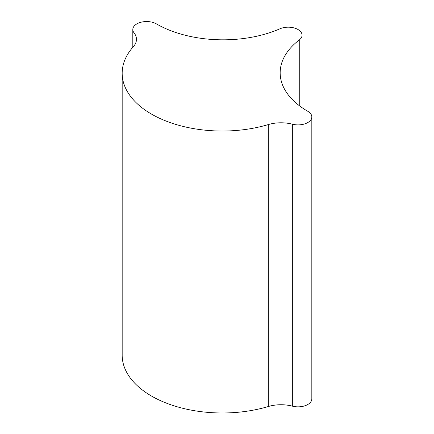 <?xml version="1.0" encoding="UTF-8"?>
<svg xmlns="http://www.w3.org/2000/svg" width="434" height="434" viewBox="0 0 434 434"><rect width="100%" height="100%" fill="white"/><g stroke="black" fill="none" stroke-linecap="round" stroke-linejoin="round"><path stroke-width="0.65" d="M311.824 116.925L311.824 398.868A13.812 7.975 180 0 1 292.342 406.143A27.624 15.949 0 0 0 268.32 406.522A100.14 57.814 180 0 1 151.509 396.052A100.14 57.814 180 0 1 122.176 355.169L122.176 73.221A100.14 57.814 0 0 0 151.509 114.104A100.14 57.814 0 0 0 268.32 124.574A27.624 15.949 180 0 1 292.342 124.195A13.812 7.975 0 0 0 311.824 116.925A13.812 7.975 0 0 0 307.777 111.283A94.259 54.418 180 0 1 280.169 72.803A94.259 54.418 180 0 1 299.259 39.971A13.812 7.975 0 0 0 302.059 35.159A13.812 7.975 0 0 0 294.393 28.02A13.812 7.975 0 0 0 279.908 28.801A94.259 54.418 180 0 1 156.392 23.881A13.812 7.975 0 0 0 141.338 22.156A13.812 7.975 0 0 0 132.809 29.523A13.812 7.975 0 0 0 134.025 32.794A27.624 15.949 180 0 1 136.46 39.337A27.624 15.949 180 0 1 133.368 46.66A100.14 57.814 0 0 0 122.176 73.221M299.259 105.636L299.259 39.971M292.342 406.143L292.342 124.195M268.32 406.522L268.32 124.574M134.025 45.874L134.025 32.794M302.059 107.67L302.059 35.159M132.809 47.295L132.809 29.523"/></g></svg>
